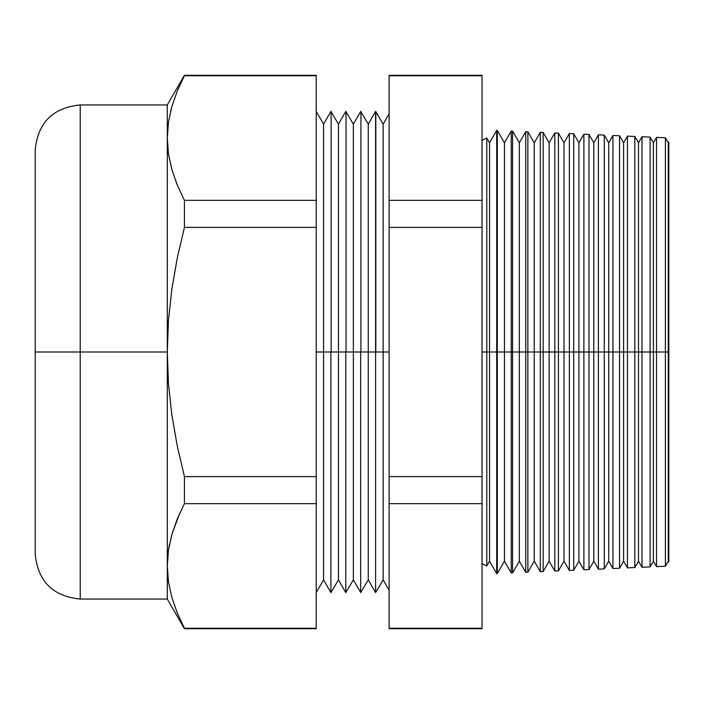 <?xml version="1.0" encoding="UTF-8"?>
<svg xmlns="http://www.w3.org/2000/svg" width="704" height="704" viewBox="0 0 704 704"><rect width="100%" height="100%" fill="white"/><g stroke="black" fill="none" stroke-linecap="round" stroke-linejoin="round"><path stroke-width="1.06" d="M668.8 141.918L668.8 562.082L668.8 352L668.29 352L668.29 561.202L668.29 352L665.386 352L665.386 566.227L665.386 352L653.391 352L653.391 561.202L653.391 352L650.1 352L650.1 566.896L650.1 352L638.502 352L638.502 561.202L638.502 352L634.823 352L634.823 567.565L634.823 352L623.603 352L623.603 561.202L623.603 352L619.546 352L619.546 568.225L619.546 352L608.714 352L608.714 561.202L608.714 352L604.27 352L604.27 568.894L604.27 352L593.815 352L593.815 561.202L593.815 352L588.984 352L588.984 569.562L588.984 352L578.926 352L578.926 561.202L578.926 352L573.707 352L573.707 570.231L573.707 352L564.027 352L564.027 561.202L564.027 352L558.43 352L558.43 570.9L558.43 352L549.129 352L549.129 561.202L549.129 352L543.145 352L543.145 571.56L543.145 352L534.239 352L534.239 561.202L534.239 352L527.868 352L527.868 572.229L527.868 352L519.341 352L519.341 561.202L519.341 352L512.591 352L512.591 572.898L512.591 352L504.451 352L504.451 561.202L504.451 352L497.306 352L497.306 573.566L497.306 352L489.553 352L489.553 561.202L489.553 352L486.79 352L486.79 138.002L486.79 352L482.029 352L486.79 352L486.79 565.998L486.79 352L496.707 352L496.707 130.407L496.707 352L511.236 352L511.236 131.041L511.236 352L525.765 352L525.765 131.674L525.765 352L540.294 352L540.294 132.308L540.294 352L554.822 352L554.822 132.942L554.822 352L569.351 352L569.351 133.584L569.351 352L583.88 352L583.88 134.218L583.88 352L598.409 352L598.409 134.851L598.409 352L612.938 352L612.938 135.485L612.938 352L627.466 352L627.466 136.118L627.466 352L641.995 352L641.995 136.752L641.995 352L656.524 352L656.524 137.386L656.524 352L668.8 352L668.8 141.918L668.29 142.798L668.29 352L668.29 142.798L665.386 137.773L665.386 352L665.386 137.773L656.524 137.386L653.391 142.798L653.391 352L653.391 142.798L650.1 137.104L650.1 352L650.1 137.104L641.995 136.752L638.502 142.798L638.502 352L638.502 142.798L634.823 136.435L634.823 352L634.823 136.435L627.466 136.118L623.603 142.798L623.603 352L623.603 142.798L619.546 135.775L619.546 352L619.546 135.775L612.938 135.485L608.714 142.798L608.714 352L608.714 142.798L604.27 135.106L604.27 352L604.27 135.106L598.409 134.851L593.815 142.798L593.815 352L593.815 142.798L588.984 134.438L588.984 352L588.984 134.438L583.88 134.218L578.926 142.798L578.926 352L578.926 142.798L573.707 133.769L573.707 352L573.707 133.769L569.351 133.584L564.027 142.798L564.027 352L564.027 142.798L558.43 133.1L558.43 352L558.43 133.1L554.822 132.942L549.129 142.798L549.129 352L549.129 142.798L543.145 132.44L543.145 352L543.145 132.44L540.294 132.308L534.239 142.798L534.239 352L534.239 142.798L527.868 131.771L527.868 352L527.868 131.771L525.765 131.674L519.341 142.798L519.341 352L519.341 142.798L512.591 131.102L512.591 352L512.591 131.102L511.236 131.041L504.451 142.798L504.451 352L504.451 142.798L497.306 130.434L497.306 352L497.306 130.434L496.707 130.407L489.553 142.798L489.553 352L489.553 142.798L486.79 138.002L486.79 565.998L482.029 563.596M375.822 352L383.152 352L383.152 124.115L383.152 352L389.11 352L383.152 352L383.152 579.885L383.152 352L375.822 352L375.822 111.417L375.584 352L375.584 111.417L375.822 352M360.923 352L368.254 352L368.254 124.115L368.254 352L375.584 352L375.584 592.583L375.584 352L368.254 352L368.254 579.885L368.254 352L360.923 352L360.923 111.417L360.923 352M346.034 352L353.355 352L353.355 124.115L353.355 352L360.686 352L360.686 592.583L360.686 352L353.355 352L353.355 579.885L353.355 352L346.034 352L346.034 111.417L346.034 352M331.135 352L338.466 352L338.466 124.115L338.466 352L345.796 352L345.796 592.583L345.796 352L338.466 352L338.466 579.885L338.466 352L331.135 352L331.135 111.417L331.135 352M316.246 352L323.567 352L323.567 124.115L323.567 352L330.898 352L330.898 592.583L330.898 352L323.567 352L323.567 579.885L323.567 352L316.246 352M80.212 104.94C52.879 107.615 37.875 122.619 35.2 149.961L35.2 352L35.2 149.961L35.2 352L80.212 352L80.212 104.94L80.212 352L167.297 352L167.297 104.94L167.297 138.046L168.458 153.806L171.846 169.479L177.25 184.985L184.413 200.35L184.413 227.392L316.246 227.392L316.246 200.35L184.413 200.35L316.246 200.35L316.246 75.293L184.413 75.293L184.413 75.742L316.246 75.742L184.413 75.742L184.413 75.293L167.297 104.94L80.212 104.94L80.212 599.06L167.297 599.06L167.394 561.466M482.029 628.258L482.029 75.293L389.11 75.293L389.11 75.742L482.029 75.742L389.11 75.742L389.11 227.392L482.029 227.392L482.029 200.35L389.11 200.35L389.11 503.65L482.029 503.65L482.029 476.608L389.11 476.608L389.11 628.707L482.029 628.707L482.029 628.258L389.11 628.258L482.029 628.258L482.029 503.65L389.11 503.65L389.11 628.258M656.524 352L656.524 566.614L656.524 352M641.995 352L641.995 567.248L641.995 352M627.466 352L627.466 567.882L627.466 352M612.938 352L612.938 568.515L612.938 352M598.409 352L598.409 569.149L598.409 352M583.88 352L583.88 569.782L583.88 352M569.351 352L569.351 570.416L569.351 352M554.822 352L554.822 571.058L554.822 352M540.294 352L540.294 571.692L540.294 352M525.765 352L525.765 572.326L525.765 352M511.236 352L511.236 572.959L511.236 352M496.707 352L496.707 573.593L496.707 352M179.573 513.621L171.838 534.538L177.25 519.015L184.413 503.65L184.413 476.608L177.223 445.764L171.811 414.638L168.441 383.381L167.297 352L167.297 599.06L184.413 628.707L316.246 628.707L316.246 628.258L184.413 628.258L184.413 628.707L184.413 628.258L316.246 628.258L316.246 476.608L184.413 476.608L184.413 503.65L316.246 503.65L184.413 503.65L177.232 519.068L171.829 534.582L168.45 550.211L167.297 565.954L167.297 352L168.441 383.381L171.811 414.638L177.223 445.764L184.413 476.608L316.246 476.608L316.246 227.392L184.413 227.392L177.285 257.937L171.864 288.966L168.45 320.487L167.297 352L35.2 352L35.2 554.039C37.875 581.381 52.879 596.385 80.212 599.06M168.458 581.715L171.846 597.388L177.25 612.902L184.413 628.258L177.25 612.902L171.846 597.388L168.458 581.715L167.297 565.954L168.45 550.211L171.829 534.582L177.232 519.068L184.413 503.65M177.232 91.15L171.829 106.665L177.232 91.15L184.413 75.742M168.45 122.294L167.297 138.046L168.45 153.789L167.297 138.046L168.45 122.294L171.829 106.665M168.45 153.789L171.829 169.418L168.582 154.669M169.444 544.465L168.802 548.002M316.246 628.258L316.246 75.742M389.11 227.392L389.11 476.608L482.029 476.608L482.029 227.392L389.11 227.392M389.11 75.742L389.11 200.35L482.029 200.35L482.029 75.742M177.232 612.85L184.413 628.258M177.232 184.932L176.018 181.878M171.811 106.718L170.606 111.302M178.816 87.41L177.918 89.487M168.458 153.806L167.297 138.046L167.297 352L168.45 320.487L171.864 288.966L177.285 257.937L184.413 227.392L184.413 200.35L177.25 184.985L171.846 169.479L168.458 153.806M35.2 352L35.2 554.039L35.2 352M80.212 352L80.212 599.06L80.212 352M486.79 138.002L482.029 140.404M316.246 111.417L323.567 124.115L330.898 111.417L338.466 124.115L345.796 111.417L353.355 124.115L360.686 111.417L368.254 124.115L375.584 111.417L383.152 124.115L389.11 113.793M486.79 565.998L489.553 561.202L496.707 573.593L497.306 573.566L504.451 561.202L511.236 572.959L512.591 572.898L519.341 561.202L525.765 572.326L527.868 572.229L534.239 561.202L540.294 571.692L543.145 571.56L549.129 561.202L554.822 571.058L558.43 570.9L564.027 561.202L569.351 570.416L573.707 570.231L578.926 561.202L583.88 569.782L588.984 569.562L593.815 561.202L598.409 569.149L604.27 568.894L608.714 561.202L612.938 568.515L619.546 568.225L623.603 561.202L627.466 567.882L634.823 567.565L638.502 561.202L641.995 567.248L650.1 566.896L653.391 561.202L656.524 566.614L665.386 566.227L668.29 561.202L668.8 562.082M316.246 592.583L323.567 579.885L330.898 592.583L338.466 579.885L345.796 592.583L353.355 579.885L360.686 592.583L368.254 579.885L375.584 592.583L383.152 579.885L389.11 590.207"/></g></svg>
